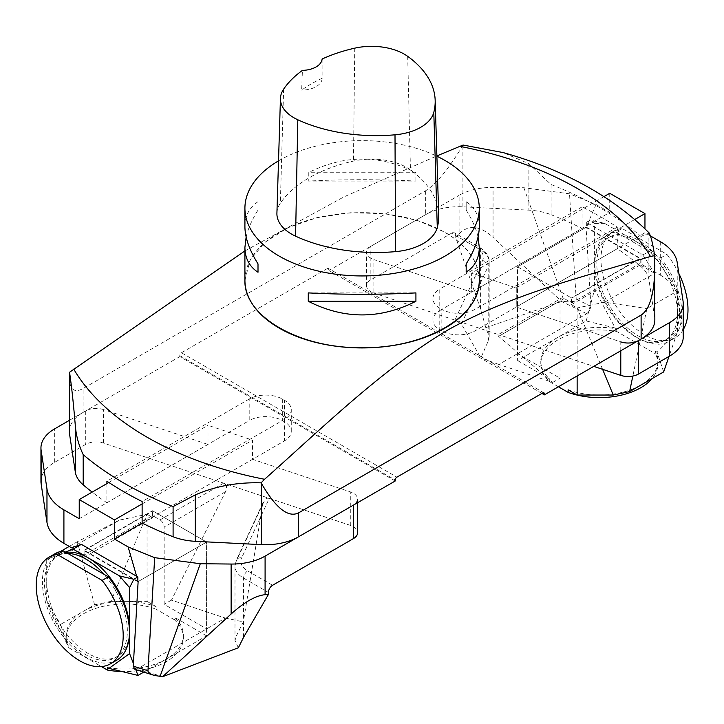 <?xml version="1.0" encoding="UTF-8"?>
<svg xmlns="http://www.w3.org/2000/svg" width="724" height="724" viewBox="0 0 724 724"><rect width="100%" height="100%" fill="white"/><g stroke="black" fill="none" stroke-linecap="round" stroke-linejoin="round"><path stroke-width="0.54" stroke-dasharray="3.62 2.71" d="M278.523 160.864A117.179 67.658 180 0 1 436.889 156.212M246.142 236.992C248.061 228.612 252.015 219.653 258.006 210.105L258.006 201.734C249.364 207.417 244.993 215.716 244.911 226.639M479.279 226.639C479.197 215.716 474.826 207.417 466.184 201.734L466.184 210.105C472.175 219.653 476.13 228.612 478.048 236.992M415.92 181.081L415.92 172.71C380.037 154.538 344.153 154.538 308.27 172.71L308.27 181.081C344.153 179.244 380.037 179.244 415.92 181.081L308.27 181.081M649.229 233.037L640.993 236.431L640.993 266.613A46.87 27.059 180 0 1 648.885 279.437L654.659 317.537A46.87 27.059 180 0 1 654.84 319.89M395.241 480.98L179.796 356.597L179.796 355.638A2.344 1.357 -60 0 1 181.462 352.769L327.293 268.568A2.344 1.357 -60 0 1 328.47 268.45A2.344 1.357 -60 0 1 328.949 269.527L328.949 270.486L425.667 214.648A46.87 27.059 180 0 1 462.898 206.82L528.882 210.15A46.87 27.059 180 0 1 551.091 214.711L551.091 184.52L528.882 163.733L502.927 152.529M106.908 483.596L106.908 502.728A336.904 194.512 180 0 1 92.156 492.112M551.091 214.711A336.904 194.512 180 0 1 582.06 228.404L582.06 206.874A336.904 194.512 180 0 1 617.282 227.209L617.282 248.73A336.904 194.512 180 0 1 640.993 266.613M69.35 376.851C69.558 389.494 74.138 393.385 83.079 388.517L425.667 190.72C436.092 184.267 448.5 169.135 462.898 145.343L463.07 145.044M69.35 431.567A46.87 27.059 180 0 1 83.079 412.436L179.796 356.597M541.905 393.431L328.949 270.486M617.282 227.209L474.998 309.356A23.439 13.53 180 0 1 441.848 309.356L441.848 330.886A23.439 13.53 0 0 0 474.998 330.886L617.282 248.73M439.776 308.162A23.439 13.53 180 0 1 432.916 298.587A23.439 13.53 180 0 1 439.776 289.021L439.776 310.551A23.439 13.53 0 0 0 432.916 320.117A23.439 13.53 0 0 0 439.776 329.682L439.776 308.162L441.848 309.356M142.13 503.922L252.567 440.165L252.567 459.297L142.13 523.063L284.414 440.916A23.439 13.53 0 0 0 291.274 431.341A23.439 13.53 0 0 0 284.414 421.775L282.342 420.581A23.439 13.53 0 0 0 249.201 420.581L249.201 399.051A23.439 13.53 180 0 1 282.342 399.051L284.414 400.245A23.439 13.53 180 0 1 291.274 409.82A23.439 13.53 180 0 1 284.414 419.386L142.13 501.533M441.848 330.886L439.776 329.682M582.06 206.874L439.776 289.021M439.776 310.551L582.06 228.404M249.201 399.051L106.908 481.198M106.908 502.728L249.201 420.581M244.929 280.17A117.161 67.64 180 0 1 317.356 217.77A117.161 67.64 180 0 1 444.943 232.458A117.161 67.64 180 0 1 479.261 280.17M244.911 250.92L344.018 196.847L436.88 155.913M276.912 213.209A49.802 28.752 180 0 1 280.342 203.218A128.899 74.418 180 0 1 353.466 161.081A49.802 28.752 180 0 1 410.454 169.896A128.899 74.418 180 0 1 438.708 215.082M322.099 59.033L322.117 78.319A125.976 72.735 0 0 0 301.646 90.12L302.433 70.382M322.117 78.319A20.507 11.837 180 0 1 301.646 90.12M415.92 172.71L308.27 172.71M466.184 210.105L466.184 201.734M308.27 292.903L415.92 292.903M258.006 201.734L258.006 210.105M568.132 389.82A58.59 33.829 0 0 0 599.381 395.033A58.59 33.829 0 0 0 640.812 385.123A58.59 33.829 0 0 0 657.971 361.204A58.59 33.829 0 0 0 655.338 351.176L655.338 353.746A58.59 33.829 180 0 1 657.971 363.783A58.59 33.829 180 0 1 651.989 378.679M655.338 351.176L657.111 352.199L677.474 331.909L669.012 356.407M663.636 371.946L657.111 352.199M616.758 331.474L616.758 328.904A58.59 33.829 0 0 0 557.951 337.284A58.59 33.829 0 0 0 540.792 361.204A58.59 33.829 0 0 0 549.733 379.168L549.733 381.738A58.59 33.829 180 0 1 540.792 363.783A58.59 33.829 180 0 1 616.758 331.474L655.338 353.746M549.733 381.738L558.421 386.77M651.129 250.196L642.84 254.975L586.331 222.349L590.341 220.033L604.685 223.381L651.129 250.196L662.487 267.753A58.59 33.829 -120 0 0 636.043 241.49A58.59 33.829 -120 0 0 606.748 238.585A58.59 33.829 -120 0 0 594.612 265.409L594.612 289.419L615.219 328.017L586.196 320.976L517.615 360.57L517.615 266.803L571.399 297.944L571.399 304.641L577.137 307.962L577.137 375.964M517.615 360.57L549.733 379.168M604.685 223.381L594.612 223.445L594.612 265.409A58.59 33.829 -120 0 0 620.187 324.37A58.59 33.829 -120 0 0 665.347 340.072A58.59 33.829 -120 0 0 677.474 313.248A58.59 33.829 -120 0 0 662.867 268.351L677.474 290.939L646.912 308.587L632.839 376.064M665.094 267.066A58.59 33.829 60 0 1 667.573 338.787A58.59 33.829 60 0 1 608.975 304.958A58.59 33.829 60 0 1 608.975 237.3A58.59 33.829 60 0 1 664.713 266.468L665.094 267.066L662.867 268.351M642.84 254.975L654.686 273.301L604.64 302.198L646.912 308.587M586.331 222.349L586.331 227.137L517.615 266.803M594.612 223.445L590.341 220.033M586.196 320.976L594.612 289.419M615.219 328.017L616.758 328.904M677.474 331.909L677.474 290.939M604.64 302.198L577.137 307.962M654.686 273.301L640.188 264.93L640.188 258.233L571.399 297.944M571.399 304.641L640.188 264.93M586.331 227.137L640.188 258.233M602.603 369.321L577.182 307.962M615.871 232.051L660.677 257.925A61.522 35.521 60 0 1 669.03 341.321A61.522 35.521 60 0 1 607.508 305.799A61.522 35.521 60 0 1 607.517 234.766A61.522 35.521 60 0 1 615.871 232.051L622.079 228.458L666.894 254.332A61.522 35.521 60 0 1 678.886 273.554M683.239 329.655A61.522 35.521 60 0 1 675.248 337.737A61.522 35.521 60 0 1 613.726 302.216A61.522 35.521 60 0 1 613.726 231.173A61.522 35.521 60 0 1 622.079 228.458M660.677 257.925L666.894 254.332M660.279 241.608L660.279 275.093L640.088 263.436L640.088 258.649L586.051 227.454L596.06 204.53L569.507 193.797L523.886 187.733L493.062 187.425A46.87 27.059 0 0 0 459.097 195.344L459.097 233.906L455.758 237.508L480.609 309.067L485.804 327.655L489.189 336.416L488.193 341.122L480.854 357.955L461.396 323.981L488.193 266.233A5.855 4.625 -155.1 0 0 482.537 260.577L454.916 320.089L461.396 323.981M485.804 327.655L561.589 301.492L564.213 301.501C571.806 302.216 575.815 301.419 576.223 299.13L569.507 193.797M640.088 263.436L571.725 302.904L564.168 298.532A5.855 3.385 -120 0 0 561.236 298.243L497.777 334.886L498.601 336.389L552.72 382.399L498.881 364.453L586.784 313.7L589.472 311.03L590.92 306.252L586.051 227.454M498.881 364.453L480.854 357.955M644.957 228.775L644.957 232.757L650.586 236.006M596.06 204.53L609.735 212.422L609.735 193.29M571.725 302.904L571.725 298.116L517.551 266.839L585.888 227.39M640.088 258.649L571.725 298.116M561.236 298.243A5.855 3.385 -120 0 0 560.023 300.931L560.023 378.19L517.551 353.674L517.551 266.839M603.97 196.62L471.623 273.029L471.677 292.188L373.892 259.599L373.892 293.084A14.652 8.453 180 0 1 366.561 285.763A14.652 8.453 180 0 1 370.851 279.781L451.613 233.155L476.473 247.508A23.439 13.53 180 0 1 482.537 260.577M471.623 292.161L609.735 212.422M370.851 279.781L370.851 246.296L459.097 195.344M370.851 246.296A14.652 8.453 0 0 0 366.561 252.269A14.652 8.453 0 0 0 373.892 259.599M497.777 334.886L500.51 335.293L373.892 293.084M552.72 382.399L560.023 378.19M660.279 275.093A58.59 33.829 180 0 1 677.221 296.062L677.221 262.577M683.058 301.139L683.058 334.624L677.221 296.062M683.058 334.624A46.87 27.059 180 0 1 683.239 336.986M564.168 298.532L500.51 335.293L593.752 366.371M586.784 313.7L561.589 301.492L493.062 237.372L493.062 187.425M523.886 187.733L564.213 301.501M620.785 350.76L620.785 341.891L516.203 307.03L516.203 287.899L471.677 273.057L471.677 292.188M455.758 237.508L455.758 235.544A5.855 3.385 120 0 0 454.536 232.866A5.855 3.385 120 0 0 451.613 233.155M644.957 232.757L516.203 307.03M459.097 233.906C468.573 224.34 479.894 225.499 493.062 237.372M634.794 219.481L516.203 287.899M516.248 287.926L516.248 307.057M238.386 647.745L235.001 640.704L235.997 636.658L243.336 621.853L262.794 504.022L235.997 561.77A5.855 4.625 24.9 0 1 236.341 560.177A5.855 4.625 24.9 0 1 241.653 557.86L269.274 498.347L267.409 498.193L265.21 499.279L262.794 504.022M71.975 547.996L84.102 555.009L152.465 515.542L160.022 519.904L223.689 483.152C226.666 484.618 227.3 487.442 225.589 491.623L171.47 600.133L225.309 618.079L137.406 668.831L134.845 669.302M225.309 618.079L243.336 621.853M84.102 555.009L84.102 550.222L137.859 581.254M137.859 580.467L136.637 576.241M152.465 515.542L152.465 510.755L206.639 542.032L138.302 581.481L206.575 542.068L152.791 510.927L152.791 517.624L147.053 514.302L147.053 601.373L124.809 601.373A58.59 33.829 -0 0 0 83.378 611.282A58.59 33.829 -0 0 0 66.219 635.201A58.59 33.829 -0 0 0 68.852 645.229L68.852 647.799A58.59 33.829 180 0 1 66.219 637.772A58.59 33.829 180 0 1 96.509 608.151A58.59 33.829 180 0 1 156.058 609.156L156.058 606.585A58.59 33.829 -0 0 0 124.809 601.373L110.935 601.373L147.008 514.302L119.55 520.067L77.278 541.778L94.591 604.802L60.554 624.459L67.079 644.206L46.716 600.404L60.554 624.459M84.102 550.222L152.465 510.755M160.022 519.904A5.855 3.385 60 0 1 164.167 527.081L164.167 604.341L206.639 628.857L206.639 542.032M252.567 459.297L350.298 491.868L350.298 525.352A14.652 8.453 180 0 1 357.629 532.683M357.629 502.691L357.629 499.189A14.652 8.453 0 0 0 350.298 491.868M40.951 481.46A46.87 27.059 180 0 1 54.68 462.319L85.722 444.4A14.652 8.453 180 0 1 103.405 443.052L350.298 525.352M171.47 600.133L164.167 604.341M103.405 443.052L103.405 409.567L207.987 444.427L207.987 425.296L252.513 440.138L252.513 459.269M69.35 420.363L85.722 410.915L85.722 444.4M79.233 518.71L207.987 444.427M103.405 409.567A14.652 8.453 0 0 0 85.722 410.915M108.835 482.483L207.987 425.296M207.942 425.269L207.942 444.4M68.852 645.229L67.079 644.206M107.433 667.501A58.59 33.829 -0 0 0 166.239 659.121A58.59 33.829 -0 0 0 183.398 635.201A58.59 33.829 -0 0 0 174.466 617.237L174.466 619.807A58.59 33.829 180 0 1 183.398 637.772A58.59 33.829 180 0 1 122.039 671.555M68.852 647.799L101.405 666.596M174.466 619.807L156.058 609.156M143.759 672.098L206.575 635.835L206.575 542.068M206.575 635.835L174.466 617.237M156.058 606.585L147.053 601.373M129.388 634.043A58.59 33.829 60 0 1 117.442 656.396A58.59 33.829 60 0 1 72.291 640.704A58.59 33.829 60 0 1 46.716 581.734A58.59 33.829 60 0 1 58.852 554.91A58.59 33.829 60 0 1 61.323 553.706L46.716 559.426L60.4 551.525M65.477 552.086L61.703 553.561A58.59 33.829 60 0 1 66.074 552.43M67.857 553.462A58.59 33.829 -120 0 0 59.477 554.846L59.096 554.991A58.59 33.829 -120 0 0 56.617 556.204A58.59 33.829 -120 0 0 56.617 623.853A58.59 33.829 -120 0 0 115.216 657.682A58.59 33.829 -120 0 0 103.975 574.313M71.576 547.769L119.55 520.067M69.242 546.421L77.278 541.778M135.741 669.582L133.424 663.573M46.716 600.404L46.716 559.426M94.591 604.802L110.935 601.373M69.504 548.964L84.002 557.335L84.002 550.638L152.791 510.927M152.791 517.624L84.002 557.335M137.859 581.734L84.002 550.638M55.16 553.661A61.522 35.521 -120 0 0 55.16 624.703A61.522 35.521 -120 0 0 116.682 660.225M244.929 280.288L249.979 260.414L264.685 242.477L287.772 227.761L317.257 217.553L350.615 212.738L384.951 213.716L417.323 220.395L444.943 232.223C467.342 245.545 478.781 261.491 479.261 280.052L479.261 280.288M648.885 279.437L648.885 233.019M528.882 163.733L528.882 210.15M551.091 184.52A336.904 194.512 180 0 1 640.993 236.431M83.079 412.436L83.079 388.517M425.667 190.72L425.667 214.648M462.898 206.82L462.898 145.343M654.659 256.052L654.659 317.537M179.796 355.638L395.241 480.021M181.462 352.769L396.897 477.152M327.293 268.568L328.949 269.527M474.998 330.886L474.998 309.356M282.342 399.051L282.342 420.581M284.414 419.386L284.414 440.916M284.414 421.775L284.414 400.245M407.693 56.354L410.454 169.896M283.636 89.142L280.342 203.218M354.751 48.164L353.466 161.081M662.487 267.753L664.713 266.468M498.601 336.389L560.023 300.931M590.92 306.252L576.223 299.13M488.193 341.122L488.193 266.233A29.295 16.914 0 0 0 489.189 261.862A29.295 16.914 0 0 0 480.609 249.898L455.758 235.544M480.609 309.067L480.609 249.898A5.855 3.385 120 0 0 479.397 247.219A5.855 3.385 120 0 0 476.473 247.508M162.601 676.732L137.406 668.831M225.589 491.623L164.167 527.081M235.997 636.658L235.997 561.77A29.295 16.914 0 0 0 235.001 566.15A29.295 16.914 0 0 0 243.581 578.105L268.441 592.458M243.581 637.283L243.581 578.105A5.855 3.385 -60 0 1 247.726 570.928A23.439 13.53 180 0 1 241.653 557.86M54.68 462.319L54.68 428.834M272.577 585.282L247.726 570.928M61.703 553.561L59.477 554.846M59.096 554.991L61.323 553.706M543.905 392.833L328.47 268.45M432.916 320.117L432.916 298.587M291.274 431.341L291.274 409.82M657.971 363.783L657.971 361.204M540.792 363.783L540.792 361.204M608.975 237.3L606.748 238.585M667.573 338.787L665.347 340.072M613.726 231.173L607.517 234.766M675.248 337.737L669.03 341.321M489.189 336.325L489.189 261.862C489.352 256.396 486.085 251.518 479.397 247.219L454.536 232.866M366.561 285.763L366.561 252.269M235.001 640.622L235.001 566.15L236.341 560.177L263.536 501.578M66.219 637.772L66.219 635.201M183.398 637.772L183.398 635.201M115.216 657.682L117.442 656.396M56.617 556.204L58.852 554.91"/><path stroke-width="1.09" d="M436.889 156.212A117.179 67.658 180 0 1 444.952 160.447A117.179 67.658 180 0 1 479.279 208.286A117.179 67.658 180 0 1 362.1 275.944A117.179 67.658 180 0 1 244.911 208.286A117.179 67.658 180 0 1 278.523 160.864M244.911 208.286L244.911 226.639C244.993 237.635 249.364 250.052 258.006 263.88L258.006 272.251C249.364 266.577 244.993 258.269 244.911 247.355L246.142 236.992M478.048 236.992L479.279 247.355C479.197 258.269 474.826 266.577 466.184 272.251L466.184 263.88C474.826 250.052 479.197 237.635 479.279 226.639L479.279 208.286M308.27 301.274L308.27 292.903C344.153 294.74 380.037 294.74 415.92 292.903L415.92 301.274C380.037 319.456 344.153 319.456 308.27 301.274L415.92 301.274M244.911 250.92L69.549 372.245C71.622 386.399 73.54 404.191 75.305 425.603C76.101 435.577 78.735 445.26 83.197 454.663L83.197 484.845A46.87 27.059 180 0 1 75.305 472.021L69.531 433.929A46.87 27.059 180 0 1 69.35 431.567L69.531 372.444L69.531 433.929M654.641 255.653L654.84 319.89A46.87 27.059 180 0 1 641.111 339.031L544.394 394.87L544.394 393.91A2.344 1.357 120 0 0 543.905 392.833A2.344 1.357 120 0 0 542.738 392.951L396.897 477.152A2.344 1.357 120 0 0 395.241 480.021L395.241 480.98L298.523 536.819A46.87 27.059 180 0 1 261.292 544.638L195.308 541.308A46.87 27.059 180 0 1 173.099 536.755L173.099 506.565L195.308 494.89C215.462 486.139 237.4 482.13 261.12 482.854L264.568 479.279C324.289 426.146 382.516 368.959 448.111 329.827C513.886 293.383 582.494 277.202 650.469 256.477L654.641 255.653C652.568 242.413 650.65 234.875 648.885 233.019M92.156 492.112A336.904 194.512 180 0 1 83.197 484.845M173.099 536.755A336.904 194.512 180 0 1 142.13 523.063L142.13 501.533A336.904 194.512 180 0 1 106.908 481.198L106.908 483.596M502.927 152.529L463.07 145.044L436.88 155.913M654.84 265.174C654.632 292.659 650.052 309.302 641.111 315.103L298.523 512.9C288.098 517.968 275.69 508.058 261.292 483.161L261.12 482.854M502.04 152.275C563.399 169.398 612.495 196.349 649.319 233.128L649.229 233.037M544.394 394.87L541.905 393.431M479.261 280.17A117.161 67.64 180 0 1 479.261 280.288A117.161 67.64 180 0 1 362.1 347.936A117.161 67.64 180 0 1 244.929 280.288A117.161 67.64 180 0 1 244.929 280.17M435.169 100.301L438.708 215.082A128.899 74.418 180 0 1 437.287 227.499A49.802 28.752 180 0 1 395.539 251.635A128.899 74.418 180 0 1 295.591 236.178A49.802 28.752 180 0 1 276.912 213.209L280.441 98.437A46.273 26.716 180 0 1 283.636 89.142A125.37 72.382 180 0 1 302.433 70.382A20.507 11.837 180 0 0 322.099 59.033A125.37 72.382 180 0 1 354.751 48.164A46.273 26.716 180 0 1 407.693 56.354A125.37 72.382 180 0 1 435.169 100.301A125.37 72.382 180 0 1 433.794 112.374A46.273 26.716 180 0 1 395.005 134.809A125.37 72.382 180 0 1 297.799 119.768A46.273 26.716 180 0 1 280.441 98.437M466.184 272.251L466.184 263.88M258.006 263.88L258.006 272.251M577.137 375.964L577.137 395.033L568.132 389.82L568.132 392.39A58.59 33.829 180 0 0 651.989 378.679M632.839 376.064L629.599 391.603L663.636 371.946L669.012 356.407M558.421 386.77L568.132 392.39M577.137 395.033L613.255 395.033L602.603 369.321M629.599 391.603L613.255 395.033M678.886 273.554A61.522 35.521 60 0 1 683.239 329.655M603.97 196.62L609.735 193.29L644.957 213.616L644.957 228.775M650.586 236.006L660.279 241.608A58.59 33.829 0 0 1 677.221 262.577L683.058 301.139A46.87 27.059 0 0 1 683.239 303.492A46.87 27.059 0 0 1 669.51 322.632L638.468 340.552L638.468 374.037A14.652 8.453 180 0 1 620.785 375.385L620.785 350.76M683.239 303.492L683.239 336.986A46.87 27.059 180 0 1 669.51 356.118L638.468 374.037M593.752 366.371L620.785 375.385M620.785 341.891A14.652 8.453 0 0 0 638.468 340.552M644.957 213.616L634.794 219.481M265.093 594.676L268.441 594.422L243.581 637.283L238.386 647.745L162.601 676.732L154.348 675.42C150.139 674.044 148.013 672.487 147.968 670.759L154.683 557.67L200.304 563.734L231.128 564.041A46.87 27.059 0 0 0 265.093 556.123L265.093 594.676C255.617 595.68 244.296 602.124 231.128 613.997L231.128 564.041M136.637 576.241L128.13 546.937L114.455 539.036L114.455 519.904L79.233 499.569L79.233 518.71L63.911 509.859L63.911 543.344L71.975 547.996M137.859 581.254L137.859 580.467M142.13 523.063L114.455 539.036M128.13 546.937L154.683 557.67M357.629 502.691L357.629 532.683A14.652 8.453 180 0 1 353.339 538.656L353.339 505.171L265.093 556.123M353.339 505.171A14.652 8.453 0 0 0 357.629 499.189M138.139 581.417L133.27 666.152L147.968 670.759M154.348 675.42L134.845 669.302L133.27 666.152M63.911 543.344A58.59 33.829 180 0 1 46.97 522.375L46.97 488.89L41.132 450.328L41.132 483.813L46.97 522.375M41.132 483.813A46.87 27.059 180 0 1 40.951 481.46L40.951 447.966A46.87 27.059 0 0 0 41.132 450.328M162.601 676.732L231.128 613.997M200.304 563.734L159.977 676.687M353.339 538.656L272.577 585.282A5.855 3.385 -60 0 0 268.441 592.458L268.441 594.422M40.951 447.966A46.87 27.059 0 0 1 54.68 428.834L69.35 420.363M46.97 488.89A58.59 33.829 0 0 0 63.911 509.859M79.233 499.569L108.835 482.483M142.13 503.922L114.455 519.904M122.039 671.555A58.59 33.829 180 0 1 107.433 670.071L107.433 667.501L108.971 668.388L137.994 675.429L143.759 672.098M101.405 666.596L107.433 670.071M66.074 552.43A58.59 33.829 60 0 1 88.147 557.815A58.59 33.829 60 0 1 129.578 629.572A58.59 33.829 60 0 1 129.388 634.043M103.975 574.313A58.59 33.829 -120 0 0 67.857 553.462M65.477 552.086L73.07 549.109L81.35 544.33L71.576 547.769M60.4 551.525L69.242 546.421M81.35 544.33L137.859 576.956L137.859 581.734L138.302 581.481M137.859 576.956L133.85 579.272L129.578 587.616L129.578 653.582L108.971 668.388M137.994 675.429L135.741 669.582M133.424 663.573L129.578 653.582M133.85 579.272L119.505 575.924L73.07 549.109M119.505 575.924L129.578 587.616M110.464 663.808L116.682 660.225A61.522 35.521 -120 0 0 108.329 576.82L63.513 550.946A61.522 35.521 -120 0 0 55.16 553.661L48.942 557.254A61.522 35.521 -120 0 0 48.942 628.287A61.522 35.521 -120 0 0 110.464 663.808A61.522 35.521 -120 0 0 102.111 580.413L57.296 554.539A61.522 35.521 -120 0 0 48.942 557.254M102.111 580.413L108.329 576.82M63.513 550.946L57.296 554.539M479.261 280.052C480.863 316.198 424.698 348.624 362.1 347.692C299.492 348.624 243.327 316.198 244.929 280.052M75.305 472.021L75.305 425.603M195.308 494.89L195.308 541.308M173.099 506.565A336.904 194.512 180 0 1 83.197 454.663M298.523 512.9L298.523 536.819M261.292 544.638L261.292 483.161M641.111 339.031L641.111 315.103M542.738 392.951L544.394 393.91M73.721 369.095A304.415 175.751 0 0 0 264.568 479.279M650.469 256.477A304.415 175.751 0 0 0 577.354 188.512A304.415 175.751 0 0 0 459.622 146.302M433.794 112.374L437.287 227.499M395.005 134.809L395.539 251.635M297.799 119.768L295.591 236.178M669.51 356.118L669.51 322.632M479.279 280.052L479.279 247.355M244.911 280.052L244.911 247.355"/></g></svg>
